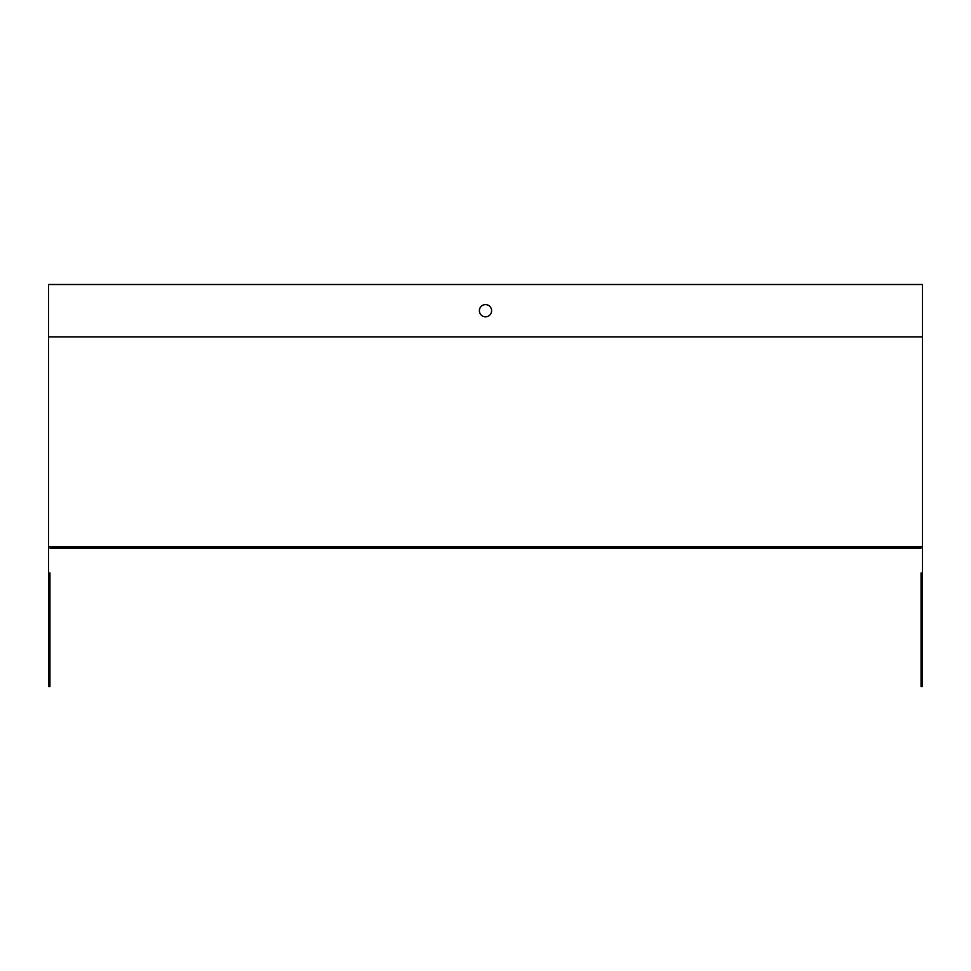 <?xml version="1.0" encoding="UTF-8"?>
<svg xmlns="http://www.w3.org/2000/svg" width="971" height="971" viewBox="0 0 971 971"><rect width="100%" height="100%" fill="white"/><g stroke="black" fill="none" stroke-linecap="round" stroke-linejoin="round"><path stroke-width="1.46" d="M922.45 546.673L922.45 284.503L48.55 284.503L48.55 546.673L922.45 546.673L922.45 686.497L921.054 686.497L921.054 642.802M479.383 310.72A6.117 6.117 0 0 1 488.559 305.428A6.117 6.117 0 0 1 488.559 316.012A6.117 6.117 0 0 1 479.383 310.72M921.054 625.324L921.054 590.368M921.054 572.89L921.054 686.497M49.946 572.89L49.946 686.497L48.55 686.497L48.55 546.673M49.946 548.069L921.054 548.069M49.946 686.497L49.946 642.802M49.946 625.324L49.946 590.368M922.45 336.937L48.55 336.937"/></g></svg>
